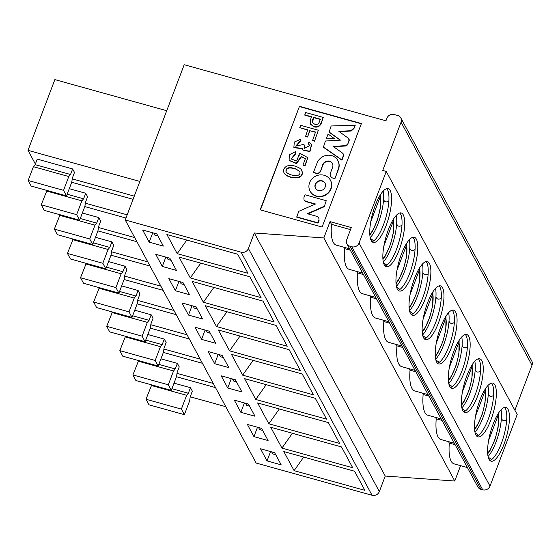 <?xml version="1.0" encoding="UTF-8"?>
<svg xmlns="http://www.w3.org/2000/svg" width="560" height="560" viewBox="0 0 560 560"><rect width="100%" height="100%" fill="white"/><g stroke="black" fill="none" stroke-linecap="round" stroke-linejoin="round"><path stroke-width="0.84" d="M487.683 453.845L490.203 450.233L495.264 438.774L498.148 427.161L498.393 413.336L498.197 415.233L488.607 440.468M501.018 409.885A27.895 8.295 -74.5 0 1 501.403 418.208A27.895 8.295 -74.5 0 1 488.054 456.484M488.208 457.135L491.561 459.578A27.895 8.295 -74.5 0 0 506.709 419.685A27.895 8.295 -74.5 0 0 505.365 408.541A27.895 8.295 105.5 0 0 504.56 407.421M491.561 459.578A27.895 8.295 -74.5 0 1 489.818 460.425M506.709 419.685C504.098 421.386 502.327 420.896 501.403 418.208M508.018 409.276A27.895 8.295 105.5 0 0 505.988 407.414A27.895 8.295 105.5 0 0 490.525 432.068A27.895 8.295 105.5 0 0 491.043 461.167A27.895 8.295 105.5 0 0 505.302 440.51A27.895 8.295 105.5 0 0 508.018 409.276M359.058 243.047L386.26 171.451L517.188 414.519L489.993 486.115A5.768 5.264 151.7 0 1 482.72 489.811L480.942 489.321A5.768 5.264 151.7 0 1 477.827 486.878L346.892 243.817A5.768 5.264 -28.3 0 0 350.007 246.253L351.785 246.75A5.768 5.264 -28.3 0 0 359.058 243.047L489.993 486.115M475.923 435.001A27.895 8.295 -74.5 0 1 478.639 403.767A27.895 8.295 -74.5 0 1 492.898 383.11A27.895 8.295 -74.5 0 1 493.416 412.209A27.895 8.295 -74.5 0 1 477.946 436.856A27.895 8.295 -74.5 0 1 475.923 435.001M462.826 410.69A27.895 8.295 -74.5 0 1 465.542 379.463A27.895 8.295 -74.5 0 1 479.801 358.806A27.895 8.295 -74.5 0 1 480.319 387.898A27.895 8.295 -74.5 0 1 464.856 412.552A27.895 8.295 -74.5 0 1 462.826 410.69M449.736 386.386A27.895 8.295 -74.5 0 1 452.452 355.152A27.895 8.295 -74.5 0 1 466.711 334.495A27.895 8.295 -74.5 0 1 467.229 363.594A27.895 8.295 -74.5 0 1 451.766 388.248A27.895 8.295 -74.5 0 1 449.736 386.386M436.639 362.082A27.895 8.295 -74.5 0 1 439.362 330.848A27.895 8.295 -74.5 0 1 453.614 310.191A27.895 8.295 -74.5 0 1 454.132 339.29A27.895 8.295 -74.5 0 1 438.669 363.937A27.895 8.295 -74.5 0 1 436.639 362.082M423.549 337.771A27.895 8.295 -74.5 0 1 426.265 306.544A27.895 8.295 -74.5 0 1 440.524 285.88A27.895 8.295 -74.5 0 1 441.042 314.979A27.895 8.295 -74.5 0 1 425.579 339.633A27.895 8.295 -74.5 0 1 423.549 337.771M410.452 313.467A27.895 8.295 -74.5 0 1 413.175 282.233A27.895 8.295 -74.5 0 1 427.427 261.576A27.895 8.295 -74.5 0 1 427.945 290.675A27.895 8.295 -74.5 0 1 412.482 315.322A27.895 8.295 -74.5 0 1 410.452 313.467M397.362 289.156A27.895 8.295 -74.5 0 1 400.078 257.929A27.895 8.295 -74.5 0 1 414.337 237.272A27.895 8.295 -74.5 0 1 414.855 266.364A27.895 8.295 -74.5 0 1 399.392 291.018A27.895 8.295 -74.5 0 1 397.362 289.156M384.265 264.852A27.895 8.295 -74.5 0 1 386.988 233.625A27.895 8.295 -74.5 0 1 401.24 212.961A27.895 8.295 -74.5 0 1 401.765 242.06A27.895 8.295 -74.5 0 1 386.295 266.714A27.895 8.295 -74.5 0 1 384.265 264.852M371.175 240.548A27.895 8.295 -74.5 0 1 373.891 209.314A27.895 8.295 -74.5 0 1 388.15 188.657A27.895 8.295 -74.5 0 1 388.668 217.756A27.895 8.295 -74.5 0 1 373.205 242.403A27.895 8.295 -74.5 0 1 371.175 240.548M162.288 266.455L176.442 270.396L169.897 258.237L155.743 254.303L162.288 266.455L165.837 257.11M163.352 246.085L156.807 233.933L142.646 229.999L149.198 242.151L163.352 246.085M281.19 464.849L274.645 452.697L260.491 448.756L267.036 460.908L281.19 464.849M268.1 440.538L261.555 428.386L247.394 424.452L253.939 436.604L268.1 440.538M255.003 416.234L248.458 404.082L234.304 400.141L240.849 412.3L255.003 416.234M241.913 391.93L235.368 379.771L221.207 375.837L227.759 387.989L241.913 391.93M228.816 367.619L222.271 355.467L208.117 351.533L214.662 363.685L228.816 367.619M215.726 343.315L209.181 331.163L195.02 327.222L201.572 339.374L215.726 343.315M202.629 319.004L196.084 306.852L181.93 302.918L188.475 315.07L202.629 319.004M189.539 294.7L182.994 282.548L168.833 278.607L175.385 290.766L189.539 294.7M225.792 406.686L190.225 396.795M294.098 470.652L364.875 490.336L354.592 471.233L283.808 451.549L294.098 470.652L303.695 457.079M386.26 171.451L382.718 170.471L401.065 122.164A5.768 5.264 -28.3 0 0 400.841 117.95A5.768 5.264 -28.3 0 0 397.726 115.514L394.184 114.527A5.768 5.264 -28.3 0 0 386.911 118.23L385.931 120.813L184.198 64.715L125.223 219.982L256.151 463.05L372.064 495.285L241.129 252.217A5.768 5.264 -28.3 0 0 248.402 248.514L254.303 232.988L323.827 237.951L330.029 221.62L351.26 227.528L346.374 240.674A5.768 5.264 -28.3 0 0 346.892 243.817M125.223 219.982L241.129 252.217M322.091 227.052L260.162 209.832L299.481 106.323L361.41 123.543L322.091 227.052M400.841 117.95L531.769 361.018A5.768 5.264 151.7 0 1 532 365.232L514.892 410.263M460.586 465.675L454.755 481.019L385.231 476.056L379.337 491.582A5.768 5.264 151.7 0 1 372.064 495.285M491.463 383.117A27.895 8.295 -74.5 0 1 492.268 384.23A27.895 8.295 -74.5 0 1 493.619 395.374A27.895 8.295 -74.5 0 1 478.464 435.267A27.895 8.295 -74.5 0 1 476.728 436.114M478.373 358.806A27.895 8.295 -74.5 0 1 479.178 359.926A27.895 8.295 -74.5 0 1 480.529 371.07A27.895 8.295 -74.5 0 1 465.374 410.963A27.895 8.295 -74.5 0 1 463.631 411.81M465.276 334.502A27.895 8.295 -74.5 0 1 466.081 335.615A27.895 8.295 -74.5 0 1 467.432 346.759A27.895 8.295 -74.5 0 1 452.277 386.659A27.895 8.295 -74.5 0 1 450.541 387.506M452.186 310.191A27.895 8.295 -74.5 0 1 452.991 311.311A27.895 8.295 -74.5 0 1 454.342 322.455A27.895 8.295 -74.5 0 1 439.187 362.348A27.895 8.295 -74.5 0 1 437.444 363.195M439.089 285.887A27.895 8.295 -74.5 0 1 439.901 287.007A27.895 8.295 -74.5 0 1 441.245 298.151A27.895 8.295 -74.5 0 1 426.09 338.044A27.895 8.295 -74.5 0 1 424.354 338.891M425.999 261.583A27.895 8.295 -74.5 0 1 426.804 262.696A27.895 8.295 -74.5 0 1 428.155 273.84A27.895 8.295 -74.5 0 1 413 313.74A27.895 8.295 -74.5 0 1 411.257 314.58M412.909 237.272A27.895 8.295 -74.5 0 1 413.714 238.392A27.895 8.295 -74.5 0 1 415.058 249.536A27.895 8.295 -74.5 0 1 399.903 289.429A27.895 8.295 -74.5 0 1 398.167 290.276M399.812 212.968A27.895 8.295 -74.5 0 1 400.617 214.081A27.895 8.295 -74.5 0 1 401.968 225.232A27.895 8.295 -74.5 0 1 386.813 265.125A27.895 8.295 -74.5 0 1 385.07 265.972M386.722 188.664A27.895 8.295 -74.5 0 1 387.527 189.777A27.895 8.295 -74.5 0 1 388.871 200.921A27.895 8.295 -74.5 0 1 373.716 240.814A27.895 8.295 -74.5 0 1 371.98 241.661M281.939 448.077L270.718 427.245L341.495 446.929L352.723 467.761L281.939 448.077L292.404 433.279M268.842 423.773L257.621 402.941L328.405 422.625L339.626 443.457L268.842 423.773L279.314 408.968M255.752 399.469L244.531 378.63L315.308 398.314L326.536 419.146L255.752 399.469L266.217 384.664M242.662 375.158L231.434 354.326L302.218 374.01L313.439 394.842L242.662 375.158L253.127 360.36M229.565 350.854L218.344 330.015L289.121 349.699L300.349 370.538L229.565 350.854L240.03 336.049M216.475 326.543L205.247 305.711L276.031 325.395L287.252 346.227L216.475 326.543L226.94 311.745M203.378 302.239L192.157 281.407L262.941 301.091L274.162 321.923L203.378 302.239L213.85 287.434M190.288 277.935L179.06 257.096L249.844 276.78L261.065 297.619L190.288 277.935L200.753 263.13M177.191 253.624L166.908 234.528L237.685 254.212L247.975 273.308L177.191 253.624L186.788 240.058M152.747 232.806L149.198 242.151M166.726 110.719L54.866 79.611L28 150.339L139.86 181.447M153.811 233.1L154.931 235.172L157.92 236.005M166.908 257.411L168.021 259.483L171.017 260.316M179.998 281.715L181.118 283.787L184.107 284.62M193.095 306.019L194.208 308.091L197.204 308.924M206.185 330.33L207.305 332.402L210.294 333.235M219.275 354.634L220.395 356.706L223.391 357.539M236.481 381.843L233.485 381.017L232.372 378.938M249.578 406.154L246.582 405.321L245.462 403.249M258.559 427.553L259.672 429.625L262.668 430.458M271.649 451.864L272.769 453.936L275.765 454.769M270.585 451.563L267.036 460.908M257.495 427.259L253.939 436.604M244.398 402.948L240.849 412.3M231.308 378.644L227.759 387.989M218.211 354.34L214.662 363.685M205.121 330.029L201.572 339.374M192.024 305.725L188.475 315.07M178.934 281.421L175.385 290.766M176.456 376.733L215.502 387.59M174.027 383.138L190.47 387.709L192.339 391.181L190.232 396.725L189.623 400.855L184.38 414.652L148.988 404.81L145.999 399.259L151.704 384.902M254.303 232.988L385.231 476.056M323.827 237.951L454.755 481.019M362.684 273.126L349.328 269.409A40.397 12.012 -74.5 0 1 344.575 248.633L343.812 247.212M349.587 248.815L336.231 245.105A40.397 12.012 -74.5 0 1 331.485 224.329L330.029 221.62M448.553 441.665L449.323 443.086A40.397 12.012 105.5 0 0 454.069 463.862L467.425 467.579M454.335 443.268L440.979 439.558A40.397 12.012 -74.5 0 1 436.226 418.782L435.463 417.354M441.238 418.964L427.882 415.247A40.397 12.012 -74.5 0 1 423.136 394.471L422.366 393.05M428.148 394.66L414.792 390.943A40.397 12.012 -74.5 0 1 410.039 370.167L409.276 368.746M415.051 370.349L401.695 366.639A40.397 12.012 -74.5 0 1 396.949 345.856L396.186 344.435M401.961 346.045L388.605 342.328A40.397 12.012 -74.5 0 1 383.859 321.552L383.089 320.131M388.864 321.734L375.515 318.024A40.397 12.012 -74.5 0 1 370.762 297.248L369.999 295.82M375.774 297.43L362.418 293.713A40.397 12.012 -74.5 0 1 357.672 272.937L356.902 271.516M331.485 224.329L350.469 229.607M260.449 209.909L299.481 106.323M299.663 106.666L361.312 123.809M487.921 385.574A27.895 8.295 -74.5 0 1 488.313 393.897C489.23 396.585 491.001 397.082 493.619 395.374M488.313 393.897A27.895 8.295 -74.5 0 1 474.964 432.18M475.111 432.831L478.464 435.267M474.831 361.27A27.895 8.295 -74.5 0 1 475.216 369.593C476.14 372.281 477.911 372.771 480.529 371.07M475.216 369.593A27.895 8.295 -74.5 0 1 461.867 407.869M462.021 408.527L465.374 410.963M461.734 336.959A27.895 8.295 -74.5 0 1 462.126 345.289C463.043 347.97 464.814 348.467 467.432 346.759M462.126 345.289A27.895 8.295 -74.5 0 1 448.777 383.565M448.924 384.216L452.277 386.659M448.644 312.655A27.895 8.295 -74.5 0 1 449.029 320.978C449.953 323.666 451.724 324.156 454.342 322.455M449.029 320.978A27.895 8.295 -74.5 0 1 435.68 359.261M435.834 359.912L439.187 362.348M435.547 288.351A27.895 8.295 -74.5 0 1 435.939 296.674C436.856 299.362 438.627 299.852 441.245 298.151M435.939 296.674A27.895 8.295 -74.5 0 1 422.59 334.95M422.737 335.601L426.09 338.044M422.457 264.04A27.895 8.295 -74.5 0 1 422.842 272.363C423.766 275.051 425.537 275.548 428.155 273.84M422.842 272.363A27.895 8.295 -74.5 0 1 409.493 310.646M409.647 311.297L413 313.74M409.36 239.736A27.895 8.295 -74.5 0 1 409.752 248.059C410.676 250.747 412.44 251.237 415.058 249.536M409.752 248.059A27.895 8.295 -74.5 0 1 396.403 286.342M396.55 286.993L399.903 289.429M396.27 215.432A27.895 8.295 -74.5 0 1 396.655 223.755C397.579 226.443 399.35 226.933 401.968 225.232M396.655 223.755A27.895 8.295 -74.5 0 1 383.306 262.031M383.46 262.682L386.813 265.125M383.173 191.121A27.895 8.295 -74.5 0 1 383.565 199.444C384.489 202.132 386.253 202.622 388.871 200.921M383.565 199.444A27.895 8.295 -74.5 0 1 370.216 237.727M370.363 238.378L373.716 240.814M35.371 164.024L28 150.339M72.254 178.885L134.281 196.133M37.24 159.11L72.625 168.952L74.501 172.424L72.394 177.968L71.785 182.091L66.542 195.895L31.15 186.053L28.154 180.495L33.397 166.691L35.133 164.654L37.24 159.11M171.92 388.682L188.363 393.253L190.47 387.709M188.363 393.253L186.627 395.297L181.384 409.101L184.38 414.652M344.575 248.633L350.357 250.236M455.098 444.696L449.323 443.086M436.226 418.782L442.008 420.385M423.136 394.471L428.911 396.081M410.039 370.167L415.821 371.77M396.949 345.856L402.724 347.466M383.859 321.552L389.634 323.162M370.762 297.248L376.537 298.851M357.672 272.937L363.447 274.547M330.484 180.32A11.543 10.528 151.7 0 1 330.575 180.488A11.543 10.528 151.7 0 1 328.818 192.542A11.543 10.528 151.7 0 1 316.484 196.315A11.543 10.528 151.7 0 1 310.254 191.436A11.543 10.528 151.7 0 1 310.163 191.268M315.091 204.169L305.893 201.607L304.136 200.193M318.871 217.896L319.06 220.43L318.038 223.125L296.8 217.217L298.711 211.344L315.504 203.987L305.711 201.264L304.038 200.025L303.898 197.694L305.004 194.789L326.235 200.697L324.268 206.71L307.881 213.871M311.479 117.019L304.836 115.171L305.529 112.504L323.225 117.425L321.419 123.018C319.984 126.434 317.513 127.715 314.006 126.868L310.583 124.306M301.819 170.604L301.917 170.779C305.284 180.712 287.665 179.109 284.186 173.173L284.095 172.998M295.61 151.571L295.435 153.531L291.067 158.963L296.681 160.993L299.656 153.258L307.832 157.647L304.801 165.62L302.939 165.102L305.389 158.648L301.322 156.401L296.31 163.254L289.107 160.335L289.282 154.756L295.61 151.571L295.624 153.881L291.165 159.138M299.201 155.582L298.802 154.917M307.832 157.647L304.99 165.97L302.939 165.102M305.578 158.991L301.511 156.744L296.499 163.604L289.205 160.51M315.406 132.279L309.904 130.746L307.524 137.004L305.557 136.458L307.748 129.857L299.782 127.638L307.643 130.123M299.782 127.638L300.664 125.321L318.353 130.235L314.517 141.176L312.55 140.63L315.511 132.013L309.904 130.746M311.654 144.634L309.925 151.606L303.023 150.122M302.449 148.743L293.979 147.672M309.96 145.663L308.105 143.675L309.106 141.946L311.563 144.459L309.736 151.263L302.925 149.954L302.337 148.316L293.881 147.504L294.273 142.079L300.384 139.293L300.195 141.547L295.827 146.293M300.384 139.293L300.006 141.197L295.729 146.125L302.953 144.585L304.297 144.956L304.409 148.589M337.918 160.664A11.634 10.612 151.7 0 1 338.009 160.839A11.634 10.612 151.7 0 1 338.471 169.33L334.929 178.654L332.129 177.877L330.302 176.344M332.458 163.604A5.439 4.963 -28.3 0 0 329.7 161.497A5.439 4.963 -28.3 0 0 322.924 165.011L320.516 171.353C319.739 173.138 318.388 173.866 316.484 173.523L313.502 172.403L317.044 163.079A11.634 10.612 151.7 0 1 331.625 155.596A11.634 10.612 151.7 0 1 337.827 160.489A11.634 10.612 151.7 0 1 338.282 168.987L334.929 178.654M340.235 140.161L329.098 132.202L331.142 125.986L355.243 125.174L353.976 128.52L351.141 131.033L339.318 131.684M349.055 139.223L349.258 140.294L347.487 144.963L345.513 145.985L333.599 146.755M343.378 154.14L343.21 156.856L341.936 160.195L323.386 147.231L325.43 141.015L340.508 140.147L328.909 131.859M334.607 138.796L326.256 138.852L328.09 134.022L334.607 138.796M35.133 164.654L70.525 174.496L72.625 168.952M70.525 174.496L68.789 176.533L63.546 190.337L66.542 195.895M133.063 199.339L71.715 182.28M85.351 203.196L127.176 214.823M69.279 188.685L85.722 193.256L87.591 196.728L85.484 202.272L84.875 206.402L79.632 220.199L44.24 210.357L41.251 204.799L46.963 190.449M125.965 218.029L84.805 206.584M98.441 227.5L134.701 237.58M82.369 212.996L98.812 217.567L100.688 221.039L98.581 226.583L97.972 230.706L92.729 244.51L57.337 234.668L54.341 229.11L60.053 214.753M136.941 241.752L97.902 230.888M111.538 251.804L147.791 261.891M95.466 237.3L111.909 241.871L113.778 245.343L111.671 250.887L111.062 255.01L105.819 268.814L70.427 258.972L67.438 253.414L73.15 239.064M150.038 266.056L110.992 255.199M124.628 276.115L160.888 286.195M108.556 261.604L124.999 266.182L126.868 269.654L124.768 275.191L124.159 279.321L118.916 293.118L83.524 283.276L80.528 277.725L86.24 263.368M163.128 290.36L124.082 279.503M137.725 300.419L173.978 310.499M121.653 285.915L138.096 290.486L139.965 293.958L137.858 299.502L137.249 303.625L132.006 317.429L96.614 307.587L93.625 302.029L99.337 287.672M176.225 314.671L137.179 303.814M150.815 324.723L187.075 334.81M134.743 310.219L151.186 314.79L153.055 318.262L150.955 323.806L150.339 327.929L145.103 341.733L109.711 331.891L106.715 326.333L112.427 311.983M189.315 338.975L150.269 328.118M200.165 359.114L163.912 349.034M145.733 340.067L162.176 344.638L160.44 346.682L155.197 360.486L158.193 366.037L163.436 352.24L164.045 348.11L166.152 342.573L164.283 339.101L147.84 334.523M163.366 352.422L202.412 363.279M177.002 373.338L213.262 383.425M160.93 358.834L177.373 363.405L179.242 366.877L177.142 372.421L176.526 376.544L171.283 390.348L135.898 380.506L132.902 374.948L138.614 360.598M181.384 409.101L145.999 399.259M186.627 395.297L151.235 385.455M316.295 195.972A11.543 10.528 151.7 0 1 310.065 191.093A11.543 10.528 151.7 0 1 315.238 176.351A11.543 10.528 151.7 0 1 330.393 180.145A11.543 10.528 151.7 0 1 328.629 192.199A11.543 10.528 151.7 0 1 316.295 195.972M326.235 200.697L324.268 206.71M324.086 206.367L307.279 213.703L317.177 216.454L318.787 217.728L319.06 220.43M318.871 220.087L318.038 223.125M317.849 222.775L296.611 216.874M323.225 117.425L321.23 122.675C319.795 126.084 317.324 127.372 313.817 126.525L310.485 124.138L310.471 119.679L311.577 116.753L304.647 114.828M296.044 166.53C299.187 167.566 301.077 168.861 301.728 170.429C305.095 180.362 287.483 178.759 283.997 172.83C281.862 167.552 288.477 163.142 296.044 166.53M295.435 153.531L295.624 153.881M304.801 165.62L304.99 165.97M309.715 130.403L307.524 137.004M307.335 136.654L305.375 136.108M318.353 130.235L314.517 141.176M314.335 140.833L312.368 140.287M300.006 141.197L300.195 141.547M304.297 144.956L304.311 148.421L309.876 145.488L308.105 143.675M334.74 178.311L332.129 177.877M331.947 177.534L330.204 176.176L330.176 173.74L332.584 167.398A5.439 4.963 -28.3 0 0 332.374 163.429A5.439 4.963 -28.3 0 0 329.518 161.154L329.7 161.497M329.518 161.154A5.439 4.963 -28.3 0 0 322.735 164.661L320.516 171.353M320.327 171.003C319.55 172.795 318.206 173.516 316.295 173.18L316.484 173.523M316.295 173.18L313.502 172.403M355.054 124.831L353.976 128.52M353.787 128.17L350.952 130.69L351.141 131.033M350.952 130.69L338.863 131.355L348.18 138.124L349.258 140.294M349.076 139.944L347.487 144.963M347.298 144.613L345.331 145.635L345.513 145.985M345.331 145.635L333.137 146.426L342.461 153.048L343.301 153.965L343.21 156.856M343.021 156.506L341.936 160.195M341.754 159.852L323.204 146.881M334.425 138.453L326.256 138.852M474.593 429.541L477.106 425.922L482.167 414.47L485.051 402.857L485.303 389.025L485.1 390.929L475.517 416.157M461.496 405.23L464.016 401.618L469.077 390.159L471.961 378.546L472.206 364.721L472.01 366.618L462.42 391.853M459.109 340.417L458.913 342.314L449.33 367.549M435.309 356.622L437.829 353.003L442.89 341.544L445.774 329.938L446.019 316.106L445.823 318.003L436.233 343.238M422.219 332.311L424.739 328.699L429.793 317.24L432.677 305.627L432.929 291.802L432.726 293.699L423.143 318.934M409.122 308.007L411.642 304.388L416.703 292.936L419.587 281.323L419.832 267.491L419.636 269.395L410.046 294.623M396.032 283.696L398.552 280.084L403.606 268.625L406.49 257.012L406.742 243.187L406.539 245.084L396.956 270.319M382.935 259.392L385.455 255.78L390.516 244.321L393.4 232.708L393.645 218.883L393.449 220.78L383.866 246.015M369.845 235.088L372.365 231.469L377.419 220.01L380.31 208.404L380.555 194.572L380.352 196.469L370.769 221.704M63.546 190.337L28.154 180.495M68.789 176.533L33.397 166.691M67.172 194.229L83.615 198.8L85.722 193.256M83.615 198.8L81.886 200.844L76.643 214.641L79.632 220.199M80.269 218.533L96.712 223.104L98.812 217.567M96.712 223.104L94.976 225.148L89.733 238.952L92.729 244.51M93.359 242.844L109.802 247.415L111.909 241.871M109.802 247.415L108.073 249.459L102.83 263.256L105.819 268.814M106.449 267.148L122.899 271.719L124.999 266.182M122.899 271.719L121.163 273.763L115.92 287.567L118.916 293.118M119.546 291.452L135.989 296.03L138.096 290.486M135.989 296.03L134.253 298.067L129.01 311.871L132.006 317.429M132.636 315.763L149.079 320.334L151.186 314.79M149.079 320.334L147.35 322.378L142.107 336.175L145.103 341.733M158.193 366.037L122.801 356.195L119.812 350.644L125.517 336.287M162.176 344.638L164.283 339.101M158.823 364.378L175.266 368.949L177.373 363.405M175.266 368.949L173.537 370.986L168.294 384.79L171.283 390.348M318.388 190.463A5.404 4.928 151.7 0 1 315.469 188.181A5.404 4.928 151.7 0 1 317.891 181.279A5.404 4.928 151.7 0 1 324.982 183.057A5.404 4.928 151.7 0 1 324.163 188.699A5.404 4.928 151.7 0 1 318.388 190.463M314.699 124.201L312.459 122.787L312.662 119.623L313.544 117.299L320.376 119.203L319.494 121.52C318.724 123.998 317.128 124.894 314.699 124.201M295.862 168.819L299.887 171.731C301.182 178.269 288.666 175.448 285.992 171.759C285.628 167.601 288.918 166.621 295.862 168.819L299.971 171.906M76.643 214.641L41.251 204.799M81.886 200.844L46.494 191.002M89.733 238.952L54.341 229.11M94.976 225.148L59.584 215.306M102.83 263.256L67.438 253.414M108.073 249.459L72.681 239.617M115.92 287.567L80.528 277.725M121.163 273.763L85.771 263.921M129.01 311.871L93.625 302.029M134.253 298.067L98.868 288.225M142.107 336.175L106.715 326.333M147.35 322.378L111.958 312.536M155.197 360.486L119.812 350.644M160.44 346.682L125.055 336.84M168.294 384.79L132.902 374.948M173.537 370.986L138.145 361.151M315.567 188.349A5.404 4.928 151.7 0 1 318.08 181.629A5.404 4.928 151.7 0 1 325.073 183.232M312.564 122.955L313.544 117.299M313.733 117.649L320.271 119.469M286.097 171.927C285.971 167.895 289.289 166.971 296.051 169.169M498.197 415.233A22.54 6.706 -74.5 0 1 496.195 435.106A22.54 6.706 -74.5 0 1 487.634 453.082M351.785 246.75L482.72 489.811M248.402 248.514L379.337 491.582M350.007 246.253L480.942 489.321M401.065 122.164L532 365.232M322.735 164.661L322.924 165.011M485.1 390.929A22.54 6.706 -74.5 0 1 483.105 410.802A22.54 6.706 -74.5 0 1 474.537 428.778M472.01 366.618A22.54 6.706 -74.5 0 1 470.008 386.498A22.54 6.706 -74.5 0 1 461.447 404.474M458.913 342.314A22.54 6.706 -74.5 0 1 456.918 362.187A22.54 6.706 -74.5 0 1 448.35 380.163M445.823 318.003A22.54 6.706 -74.5 0 1 443.821 337.883A22.54 6.706 -74.5 0 1 435.26 355.859M432.726 293.699A22.54 6.706 -74.5 0 1 430.731 313.572A22.54 6.706 -74.5 0 1 422.163 331.548M419.636 269.395A22.54 6.706 -74.5 0 1 417.634 289.268A22.54 6.706 -74.5 0 1 409.073 307.244M406.539 245.084A22.54 6.706 -74.5 0 1 404.544 264.964A22.54 6.706 -74.5 0 1 395.976 282.94M393.449 220.78A22.54 6.706 -74.5 0 1 391.447 240.653A22.54 6.706 -74.5 0 1 382.886 258.629M380.352 196.469A22.54 6.706 -74.5 0 1 378.357 216.349A22.54 6.706 -74.5 0 1 369.789 234.325M304.227 200.375L304.038 200.025M318.976 218.078L318.787 217.728M310.674 124.488L310.485 124.138M301.917 170.779L301.728 170.429M289.289 160.685L289.107 160.335M303.114 150.304L302.925 149.954M338.009 160.839L337.827 160.489M330.393 176.526L330.204 176.176M349.16 139.398L348.971 139.048M343.49 154.315L343.301 153.965M459.116 340.41L458.864 354.242L455.98 365.855L450.926 377.307L448.406 380.926"/></g></svg>
